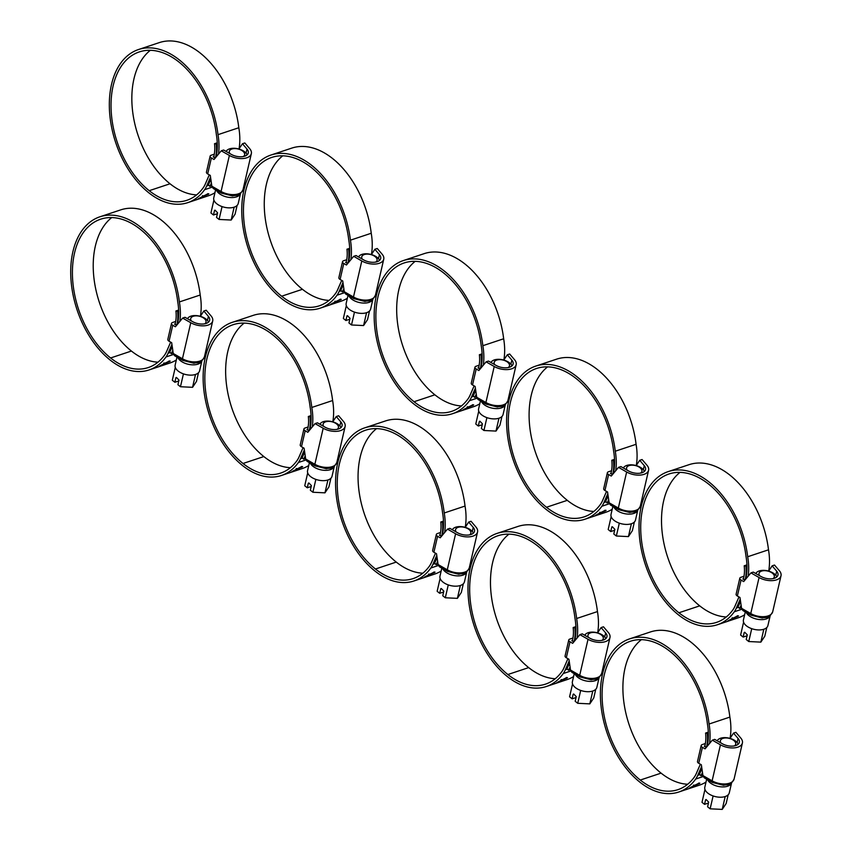 <?xml version="1.0" encoding="UTF-8"?>
<svg xmlns="http://www.w3.org/2000/svg" width="852" height="852" viewBox="0 0 852 852"><rect width="100%" height="100%" fill="white"/><g stroke="black" fill="none" stroke-linecap="round" stroke-linejoin="round"><path stroke-width="1.28" d="M207.76 194.448L203.021 196.258L207.632 193.958M202.382 196.237L208.399 194.235L201.956 196.663M208.815 193.787L208.197 193.809M200.284 198.25L200.987 198.026A77.053 48.553 71.6 0 1 199.261 198.772L198.559 198.995A77.053 48.553 -108.4 0 0 200.284 198.25M138.525 49.523L159.335 42.6A80.972 51.024 71.6 0 1 238.816 127.736L218.005 134.659A80.972 51.024 -108.4 0 0 138.525 49.523A80.972 51.024 -108.4 0 0 109.599 112.453A80.972 51.024 -108.4 0 0 148.749 192.754A77.053 48.553 -108.4 0 0 187.653 202.68L199.123 198.867A77.053 48.553 -108.4 0 0 200.209 198.484L200.88 198.26A77.053 48.553 71.6 0 1 199.794 198.644A77.053 48.553 71.6 0 1 199.464 198.75M194.831 200.295L195.779 199.975M202.733 196.876L205.577 195.917L202.776 197.323A77.053 48.553 -108.4 0 0 202.819 197.302L198.207 198.814A77.053 48.553 -108.4 0 0 200.603 197.472L201.274 197.249A77.053 48.553 71.6 0 1 199.453 198.292L202.733 196.876M205.577 195.917L204.949 196.024M187.653 202.68A77.053 48.553 -108.4 0 0 204.608 189.687L212.137 187.184M214.938 192.733A77.053 48.553 71.6 0 1 208.463 195.758L199.794 198.644M215.428 157.801L215.662 156.8A31.151 19.628 -108.4 0 0 216.195 143.967L214.523 143.7A28.638 18.052 -108.4 0 1 214.033 155.501L213.65 157.141L213.181 156.864L215.226 158.035M238.816 127.736A48.788 30.747 71.6 0 1 239.029 148.876L238.986 149.036M196.61 194.884A74.539 46.977 71.6 0 1 170.027 183.776A78.459 49.448 71.6 0 1 133.029 114.392A78.459 49.448 71.6 0 1 150.335 50.3M216.099 156.992A46.274 29.16 -108.4 0 0 216.344 134.488A78.459 49.448 -108.4 0 0 139.313 51.908A78.459 49.448 -108.4 0 0 111.292 112.879A78.459 49.448 -108.4 0 0 149.217 190.688A74.539 46.977 -108.4 0 0 186.854 200.305A74.539 46.977 -108.4 0 0 203.106 187.951A31.386 19.777 -108.4 0 0 205.257 184.138L209.294 174.841M208.9 185.235L206.695 185.97A31.386 19.777 71.6 0 1 204.608 189.687M217.26 142.795L214.523 143.7M211.413 183.105A49.586 31.247 -108.4 0 1 209.837 186.407L208.399 184.596A47.073 29.671 -108.4 0 0 210.817 179.005M217.292 143.605L216.195 143.967M206.695 185.97L210.54 177.109M218.485 154.127A48.788 30.747 -108.4 0 0 218.005 134.659M209.837 186.407L211.807 185.747M251.34 153.669L243.012 189.698C238.539 197.653 236.941 194.544 232.553 195.949L221.328 193.095A3.142 1.289 -60.3 0 1 221.062 191.476L229.38 155.447A14.122 7.625 -167 0 0 251.34 153.669A14.122 7.625 -167 0 0 249.711 148.685L244.822 142.966L242.458 143.743L247.005 149.089A10.98 5.932 -167 0 1 248.273 152.966A10.98 5.932 -167 0 1 231.201 154.34L223.618 150.016L221.254 150.804L214.022 159.484L211.36 157.971A3.142 1.693 -167 0 1 210.125 156.161A3.142 1.693 -167 0 1 211.147 155.245L214.299 154.191M215.141 157.993L213.756 156.672M210.125 156.161L206.44 172.115A3.142 1.693 13 0 0 207.675 173.925L210.295 175.416L211.871 186.226L213.213 188.462L221.328 193.095M242.458 143.743L239.018 148.898M229.38 155.447L221.254 150.804M215.077 210.167L217.601 212.798L216.536 217.43L219.081 219.454L231.169 220.04L234.14 207.174A12.556 6.784 13 0 0 238.219 203.5L240.52 193.532M217.398 213.692L213.479 214.992L214.544 210.359M237.101 205.449L235.099 214.129L231.169 220.04M215.609 189.836L213.756 197.856A12.556 6.784 13 0 0 213.905 200.092L210.934 212.968L213.479 214.992M213.905 200.092A12.556 6.784 13 0 0 222.052 206.589L219.081 219.454M222.052 206.589A12.556 6.784 13 0 0 234.14 207.174M240.498 193.542A12.556 6.784 -167 0 1 228.964 197.376A12.556 6.784 -167 0 1 216.493 190.337M226.153 151.454A10.98 5.932 -167 0 1 229.507 148.876A10.98 5.932 -167 0 1 247.123 154.84M229.87 153.584A7.849 4.239 -167 0 1 231.882 149.015A7.849 4.239 -167 0 1 242.085 150.655A7.849 4.239 -167 0 1 243.331 156.534M169.143 361.727L164.393 363.538L169.015 361.227M163.765 363.516L169.782 361.514L163.339 363.942M170.187 361.067L169.58 361.088M161.667 365.529L162.37 365.295A77.053 48.553 71.6 0 1 160.645 366.04L159.942 366.275A77.053 48.553 -108.4 0 0 161.667 365.529M99.897 216.802L120.707 209.88A80.972 51.024 71.6 0 1 200.199 295.016L179.389 301.938A80.972 51.024 -108.4 0 0 99.897 216.802A80.972 51.024 -108.4 0 0 70.982 279.733A80.972 51.024 -108.4 0 0 110.132 360.034A77.053 48.553 -108.4 0 0 149.025 369.96L160.506 366.147A77.053 48.553 -108.4 0 0 161.592 365.764L162.263 365.54A77.053 48.553 71.6 0 1 161.177 365.923A77.053 48.553 71.6 0 1 160.847 366.03M156.204 367.574L157.162 367.255M164.116 364.155L166.96 363.197L164.159 364.603A77.053 48.553 -108.4 0 0 164.202 364.581L159.59 366.094A77.053 48.553 -108.4 0 0 161.976 364.752L162.657 364.528A77.053 48.553 71.6 0 1 160.836 365.572L164.116 364.155M166.96 363.197L166.332 363.303M149.025 369.96A77.053 48.553 -108.4 0 0 165.991 356.967L173.52 354.453M176.321 360.013A77.053 48.553 71.6 0 1 169.836 363.037L161.177 365.923M176.811 325.081L177.035 324.079A31.151 19.628 -108.4 0 0 177.578 311.246L175.906 310.98A28.638 18.052 -108.4 0 1 175.405 322.78L175.033 324.42L174.564 324.143L176.609 325.315M200.199 295.016A48.788 30.747 71.6 0 1 200.412 316.156M157.993 362.164A74.539 46.977 71.6 0 1 131.41 351.045A78.459 49.448 71.6 0 1 94.412 281.671A78.459 49.448 71.6 0 1 111.719 217.579M177.472 324.271A46.274 29.16 -108.4 0 0 177.727 301.768A78.459 49.448 -108.4 0 0 100.696 219.177A78.459 49.448 -108.4 0 0 72.676 280.159A78.459 49.448 -108.4 0 0 110.6 357.968A74.539 46.977 -108.4 0 0 148.237 367.574A74.539 46.977 -108.4 0 0 164.479 355.231A31.386 19.777 -108.4 0 0 166.63 351.418L170.666 342.121M170.283 352.515L168.078 353.25A31.386 19.777 71.6 0 1 165.991 356.967M178.632 310.075L175.906 310.98M172.796 350.385A49.586 31.247 -108.4 0 1 171.22 353.687L169.772 351.876A47.073 29.671 -108.4 0 0 172.2 346.285M178.664 310.884L177.578 311.246M168.078 353.25L171.923 344.389M179.868 321.406A48.788 30.747 -108.4 0 0 179.389 301.938M171.22 353.687L173.19 353.026M212.712 320.948L204.395 356.977C199.922 364.933 198.314 361.823 193.936 363.229L182.711 360.375A3.142 1.289 -60.3 0 1 182.445 358.756L190.763 322.727A14.122 7.625 -167 0 0 212.712 320.948A14.122 7.625 -167 0 0 211.083 315.964L206.205 310.234L203.841 311.023L200.369 316.316M203.841 311.023L208.389 316.369A10.98 5.932 -167 0 1 209.656 320.245A10.98 5.932 -167 0 1 192.584 321.619L185.001 317.295L182.637 318.084L175.405 326.763L172.743 325.251A3.142 1.693 -167 0 1 171.497 323.44A3.142 1.693 -167 0 1 172.519 322.525L175.682 321.47M176.524 325.272L175.139 323.952M171.497 323.44L167.823 339.394A3.142 1.693 13 0 0 169.058 341.205L171.678 342.696L173.254 353.505L174.596 355.742L182.711 360.375M190.763 322.727L182.637 318.084M176.46 377.447L178.984 380.077L177.919 384.71L180.464 386.733L192.552 387.319L195.513 374.454A12.556 6.784 13 0 0 199.602 370.78L201.903 360.811M178.782 380.972L174.862 382.271L175.927 377.638M198.484 372.729L196.482 381.408L192.552 387.319M176.992 357.116L175.139 365.135A12.556 6.784 13 0 0 175.288 367.372L172.317 380.237L174.862 382.271M175.288 367.372A12.556 6.784 13 0 0 183.436 373.868L180.464 386.733M183.436 373.868A12.556 6.784 13 0 0 195.513 374.454M201.881 360.822A12.556 6.784 -167 0 1 190.347 364.656A12.556 6.784 -167 0 1 177.876 357.616M187.525 318.733A10.98 5.932 -167 0 1 190.891 316.156A10.98 5.932 -167 0 1 208.506 322.12M191.253 320.863A7.849 4.239 -167 0 1 193.266 316.284A7.849 4.239 -167 0 1 203.468 317.934A7.849 4.239 -167 0 1 204.714 323.813M340.182 299.968L335.432 301.778L340.055 299.478M334.804 301.757L340.821 299.755L334.378 302.183M341.237 299.308L340.619 299.329M332.706 303.77L333.409 303.546A77.053 48.553 71.6 0 1 331.684 304.292L330.981 304.515A77.053 48.553 -108.4 0 0 332.706 303.77M270.936 155.043L291.746 148.12A80.972 51.024 71.6 0 1 371.238 233.256L350.428 240.179A80.972 51.024 -108.4 0 0 270.936 155.043A80.972 51.024 -108.4 0 0 242.021 217.974A80.972 51.024 -108.4 0 0 281.171 298.275A77.053 48.553 -108.4 0 0 320.064 308.2L331.545 304.388A77.053 48.553 -108.4 0 0 332.631 304.004L333.302 303.781A77.053 48.553 71.6 0 1 332.216 304.164A77.053 48.553 71.6 0 1 331.886 304.27M327.243 305.815L328.201 305.495M335.155 302.396L337.999 301.438L335.198 302.843A77.053 48.553 -108.4 0 0 335.241 302.822L330.629 304.334A77.053 48.553 -108.4 0 0 333.015 302.993L333.696 302.769A77.053 48.553 71.6 0 1 331.875 303.813L335.155 302.396M337.999 301.438L337.371 301.544M320.064 308.2A77.053 48.553 -108.4 0 0 337.03 295.207L344.559 292.705M347.36 298.253A77.053 48.553 71.6 0 1 340.875 301.278L332.216 304.164M347.85 263.321L348.085 262.32A31.151 19.628 -108.4 0 0 348.617 249.487L346.945 249.221A28.638 18.052 -108.4 0 1 346.445 261.021L346.072 262.661L345.603 262.384L347.648 263.556M371.238 233.256A48.788 30.747 71.6 0 1 371.451 254.397M329.032 300.405A74.539 46.977 71.6 0 1 302.449 289.297A78.459 49.448 71.6 0 1 265.451 219.912A78.459 49.448 71.6 0 1 282.757 155.82M348.511 262.512A46.274 29.16 -108.4 0 0 348.766 240.008A78.459 49.448 -108.4 0 0 271.735 157.428A78.459 49.448 -108.4 0 0 243.715 218.4A78.459 49.448 -108.4 0 0 281.639 296.208A74.539 46.977 -108.4 0 0 319.276 305.825A74.539 46.977 -108.4 0 0 335.518 293.471A31.386 19.777 -108.4 0 0 337.669 289.659L341.716 280.361M341.322 290.756L339.117 291.49A31.386 19.777 71.6 0 1 337.03 295.207M349.671 248.315L346.945 249.221M343.835 288.626A49.586 31.247 -108.4 0 1 342.259 291.927L340.821 290.117A47.073 29.671 -108.4 0 0 343.239 284.525M349.703 249.125L348.617 249.487M339.117 291.49L342.962 282.63M350.907 259.647A48.788 30.747 -108.4 0 0 350.428 240.179M342.259 291.927L344.229 291.267M383.751 259.189L375.434 295.218C370.961 303.174 369.353 300.064 364.975 301.47L353.75 298.615A3.142 1.289 -60.3 0 1 353.484 296.997L361.802 260.968A14.122 7.625 -167 0 0 383.751 259.189A14.122 7.625 -167 0 0 382.122 254.205L377.244 248.486L374.88 249.263L371.408 254.556M374.88 249.263L379.428 254.61A10.98 5.932 -167 0 1 380.695 258.486A10.98 5.932 -167 0 1 363.623 259.871L356.04 255.536L353.676 256.324L346.445 265.004L343.782 263.492A3.142 1.693 -167 0 1 342.547 261.681A3.142 1.693 -167 0 1 343.558 260.765L346.721 259.711M347.563 263.513L346.178 262.192M342.547 261.681L338.862 277.635A3.142 1.693 13 0 0 340.097 279.445L342.717 280.936L344.293 291.746L345.635 293.983L353.75 298.615M361.802 260.968L353.676 256.324M369.523 310.969L367.521 319.649L363.591 325.56L351.503 324.974L348.958 322.951L350.023 318.318L347.51 315.698M349.821 319.212L345.901 320.512L346.966 315.879M348.031 295.356L346.178 303.376A12.556 6.784 13 0 0 346.327 305.612L343.356 318.488L345.901 320.512M346.327 305.612A12.556 6.784 13 0 0 354.475 312.109L351.503 324.974M354.475 312.109A12.556 6.784 13 0 0 366.562 312.695A12.556 6.784 13 0 0 370.641 309.02L372.942 299.052M372.92 299.063A12.556 6.784 -167 0 1 361.386 302.897A12.556 6.784 -167 0 1 348.915 295.857M358.564 256.974A10.98 5.932 -167 0 1 361.93 254.397A10.98 5.932 -167 0 1 379.545 260.361M362.292 259.104A7.849 4.239 -167 0 1 364.305 254.535A7.849 4.239 -167 0 1 374.507 256.175A7.849 4.239 -167 0 1 375.753 262.054M363.591 325.56L366.562 312.695M301.565 467.247L296.815 469.058L301.438 466.747M296.187 469.037L302.204 467.034L295.761 469.463M302.609 466.587L302.002 466.608M294.089 471.049L294.792 470.815A77.053 48.553 71.6 0 1 293.067 471.561L292.364 471.795A77.053 48.553 -108.4 0 0 294.089 471.049M291.469 472.146L292.928 471.667A77.053 48.553 -108.4 0 0 294.015 471.284L294.685 471.06A77.053 48.553 71.6 0 1 293.599 471.444A77.053 48.553 71.6 0 1 293.258 471.55M232.319 322.322L253.129 315.4A80.972 51.024 71.6 0 1 332.621 400.536L311.811 407.458A80.972 51.024 -108.4 0 0 232.319 322.322A80.972 51.024 -108.4 0 0 203.404 385.253A80.972 51.024 -108.4 0 0 242.543 465.554A77.053 48.553 -108.4 0 0 281.448 475.48L291.703 472.04M288.626 473.094L289.584 472.775M296.528 469.676L299.382 468.717L296.581 470.123A77.053 48.553 -108.4 0 0 296.624 470.102L292.012 471.614A77.053 48.553 -108.4 0 0 294.398 470.272L295.08 470.048A77.053 48.553 71.6 0 1 293.258 471.092L296.528 469.676M299.382 468.717L298.754 468.824M281.448 475.48A77.053 48.553 -108.4 0 0 298.413 462.487L305.943 459.973M308.743 465.533A77.053 48.553 71.6 0 1 302.258 468.557L293.599 471.444M309.233 430.601L309.457 429.6A31.151 19.628 -108.4 0 0 310 416.766L308.328 416.5A28.638 18.052 -108.4 0 1 307.828 428.3L307.455 429.94L306.976 429.664L309.031 430.835M332.621 400.536A48.788 30.747 71.6 0 1 332.834 421.676L332.791 421.836M290.415 467.684A74.539 46.977 71.6 0 1 263.832 456.565A78.459 49.448 71.6 0 1 226.834 387.191A78.459 49.448 71.6 0 1 244.141 323.1M309.894 429.791A46.274 29.16 -108.4 0 0 310.149 407.288A78.459 49.448 -108.4 0 0 233.118 324.708A78.459 49.448 -108.4 0 0 205.098 385.679A78.459 49.448 -108.4 0 0 243.022 463.488A74.539 46.977 -108.4 0 0 280.659 473.094A74.539 46.977 -108.4 0 0 296.901 460.751A31.386 19.777 -108.4 0 0 299.052 456.938L303.088 447.641M302.705 458.035L300.49 458.77A31.386 19.777 71.6 0 1 298.413 462.487M311.055 415.595L308.328 416.5M305.218 455.905A49.586 31.247 -108.4 0 1 303.642 459.207L302.194 457.396A47.073 29.671 -108.4 0 0 304.622 451.805M311.087 416.404L310 416.766M300.49 458.77L304.345 449.909M312.29 426.927A48.788 30.747 -108.4 0 0 311.811 407.458M303.642 459.207L305.602 458.546M345.135 426.469L336.817 462.498C332.344 470.453 330.736 467.343 326.359 468.749L315.133 465.895A3.142 1.289 -60.3 0 1 314.867 464.276L323.185 428.247A14.122 7.625 -167 0 0 345.135 426.469A14.122 7.625 -167 0 0 343.505 421.484L338.627 415.755L336.263 416.543L340.811 421.889A10.98 5.932 -167 0 1 342.078 425.766A10.98 5.932 -167 0 1 325.006 427.14L317.423 422.816L315.048 423.604L307.817 432.283L305.165 430.771A3.142 1.693 -167 0 1 303.919 428.961A3.142 1.693 -167 0 1 304.941 428.045L308.094 426.99M308.946 430.792L307.561 429.472M303.919 428.961L300.234 444.914A3.142 1.693 13 0 0 301.48 446.725L304.1 448.216L305.676 459.026L307.018 461.262L315.133 465.895M336.263 416.543L332.823 421.697M323.185 428.247L315.048 423.604M330.906 478.249L328.904 486.929L324.963 492.839L312.886 492.254L310.341 490.23L311.406 485.597L308.893 482.977M311.204 486.492L307.284 487.791L308.349 483.159M309.414 462.636L307.561 470.655A12.556 6.784 13 0 0 307.7 472.892L304.739 485.768L307.284 487.791M307.7 472.892A12.556 6.784 13 0 0 315.858 479.388L312.886 492.254M315.858 479.388A12.556 6.784 13 0 0 327.935 479.974A12.556 6.784 13 0 0 332.024 476.3L334.325 466.332M334.303 466.342A12.556 6.784 -167 0 1 322.77 470.176A12.556 6.784 -167 0 1 310.298 463.137M319.947 424.253A10.98 5.932 -167 0 1 323.313 421.676A10.98 5.932 -167 0 1 340.928 427.64M323.664 426.383A7.849 4.239 -167 0 1 325.688 421.804A7.849 4.239 -167 0 1 335.89 423.455A7.849 4.239 -167 0 1 337.136 429.333M324.963 492.839L327.935 479.974M472.604 405.488L467.854 407.299L472.477 404.998M467.226 407.277L473.243 405.275L466.8 407.703M473.648 404.828L473.041 404.849M465.128 409.29L465.831 409.067A77.053 48.553 71.6 0 1 464.106 409.812L463.403 410.036A77.053 48.553 -108.4 0 0 465.128 409.29M462.508 410.387L463.967 409.908A77.053 48.553 -108.4 0 0 465.054 409.524L465.724 409.301A77.053 48.553 71.6 0 1 464.638 409.684A77.053 48.553 71.6 0 1 464.297 409.791M403.358 260.563L424.168 253.64A80.972 51.024 71.6 0 1 503.66 338.776L482.85 345.699A80.972 51.024 -108.4 0 0 403.358 260.563A80.972 51.024 -108.4 0 0 374.443 323.494A80.972 51.024 -108.4 0 0 413.582 403.795A77.053 48.553 -108.4 0 0 452.487 413.721L462.742 410.281M459.665 411.335L460.623 411.005M467.567 407.916L470.421 406.958L467.62 408.364A77.053 48.553 -108.4 0 0 467.663 408.342L463.051 409.855A77.053 48.553 -108.4 0 0 465.437 408.513L466.119 408.289A77.053 48.553 71.6 0 1 464.297 409.333L467.567 407.916M470.421 406.958L469.793 407.064M452.487 413.721A77.053 48.553 -108.4 0 0 469.452 400.728L476.982 398.225M479.782 403.773A77.053 48.553 71.6 0 1 473.297 406.798L464.638 409.684M480.272 368.841L480.496 367.84A31.151 19.628 -108.4 0 0 481.039 355.007L479.367 354.741A28.638 18.052 -108.4 0 1 478.867 366.541L478.494 368.181L478.025 367.904L480.07 369.076M503.66 338.776A48.788 30.747 71.6 0 1 503.873 359.917L503.83 360.077M461.454 405.925A74.539 46.977 71.6 0 1 434.871 394.817A78.459 49.448 71.6 0 1 397.873 325.432A78.459 49.448 71.6 0 1 415.18 261.34M480.933 368.032A46.274 29.16 -108.4 0 0 481.188 345.529A78.459 49.448 -108.4 0 0 404.157 262.948A78.459 49.448 -108.4 0 0 376.137 323.92A78.459 49.448 -108.4 0 0 414.061 401.729A74.539 46.977 -108.4 0 0 451.698 411.346A74.539 46.977 -108.4 0 0 467.94 398.992A31.386 19.777 -108.4 0 0 470.091 395.179L474.127 385.892M473.744 396.276L471.529 397.011A31.386 19.777 71.6 0 1 469.452 400.728M482.094 353.836L479.367 354.741M476.257 394.146A49.586 31.247 -108.4 0 1 474.681 397.447L473.233 395.637A47.073 29.671 -108.4 0 0 475.661 390.046M482.125 354.645L481.039 355.007M471.529 397.011L475.384 388.15M483.329 365.167A48.788 30.747 -108.4 0 0 482.85 345.699M474.681 397.447L476.641 396.787M516.174 364.709L507.856 400.738C503.383 408.694 501.775 405.584 497.398 406.99L486.172 404.136A3.142 1.289 -60.3 0 1 485.906 402.517L494.224 366.488A14.122 7.625 -167 0 0 516.174 364.709A14.122 7.625 -167 0 0 514.544 359.725L509.666 354.006L507.302 354.783L511.85 360.13A10.98 5.932 -167 0 1 513.117 364.006A10.98 5.932 -167 0 1 496.045 365.391L488.462 361.056L486.087 361.844L478.867 370.524L476.204 369.012A3.142 1.693 -167 0 1 474.958 367.201A3.142 1.693 -167 0 1 475.98 366.285L479.133 365.231M479.985 369.033L478.6 367.713M474.958 367.201L471.273 383.155A3.142 1.693 13 0 0 472.519 384.966L475.139 386.457L476.715 397.266L478.057 399.503L486.172 404.136M507.302 354.783L503.862 359.938M494.224 366.488L486.087 361.844M479.921 421.207L482.445 423.838L481.38 428.471L483.925 430.494L496.002 431.08L498.974 418.215A12.556 6.784 13 0 0 503.063 414.541L505.364 404.572A12.556 6.784 -167 0 1 493.809 408.417A12.556 6.784 -167 0 1 481.337 401.377M482.243 424.733L478.323 426.032L479.388 421.399M501.945 416.49L499.943 425.169L496.002 431.08M480.453 400.877L478.6 408.896A12.556 6.784 13 0 0 478.749 411.133L475.778 424.008L478.323 426.032M478.749 411.133A12.556 6.784 13 0 0 486.897 417.629L483.925 430.494M486.897 417.629A12.556 6.784 13 0 0 498.974 418.215M490.986 362.494A10.98 5.932 -167 0 1 494.352 359.917A10.98 5.932 -167 0 1 511.967 365.881M494.703 364.624A7.849 4.239 -167 0 1 496.727 360.055A7.849 4.239 -167 0 1 506.929 361.695A7.849 4.239 -167 0 1 508.175 367.574M433.987 572.768L429.238 574.578L433.86 572.267M428.609 574.557L434.627 572.555L428.183 574.983M435.031 572.107L434.424 572.129M426.501 576.57L427.203 576.335A77.053 48.553 71.6 0 1 425.489 577.081L424.786 577.315A77.053 48.553 -108.4 0 0 426.501 576.57M364.741 427.842L385.551 420.92A80.972 51.024 71.6 0 1 465.043 506.056L444.233 512.979A80.972 51.024 -108.4 0 0 364.741 427.842A80.972 51.024 -108.4 0 0 335.826 490.773A80.972 51.024 -108.4 0 0 374.965 571.074A77.053 48.553 -108.4 0 0 413.87 581L425.35 577.187A77.053 48.553 -108.4 0 0 426.437 576.804L427.108 576.58A77.053 48.553 71.6 0 1 426.021 576.964A77.053 48.553 71.6 0 1 425.68 577.07M421.048 578.614L422.006 578.295M428.95 575.196L431.804 574.237L429.003 575.643A77.053 48.553 -108.4 0 0 429.046 575.622L424.434 577.134A77.053 48.553 -108.4 0 0 426.82 575.792L427.502 575.569A77.053 48.553 71.6 0 1 425.68 576.612L428.95 575.196M431.804 574.237L431.176 574.344M413.87 581A77.053 48.553 -108.4 0 0 430.835 568.007L438.365 565.494M441.155 571.053A77.053 48.553 71.6 0 1 434.68 574.078L426.021 576.964M441.645 536.121L441.879 535.12A31.151 19.628 -108.4 0 0 442.422 522.287L440.75 522.02A28.638 18.052 -108.4 0 1 440.25 533.821L439.877 535.461L439.398 535.184L441.453 536.355M465.043 506.056A48.788 30.747 71.6 0 1 465.256 527.196M422.837 573.204A74.539 46.977 71.6 0 1 396.255 562.086A78.459 49.448 71.6 0 1 359.246 492.712A78.459 49.448 71.6 0 1 376.552 428.62M442.316 535.312A46.274 29.16 -108.4 0 0 442.571 512.808A78.459 49.448 -108.4 0 0 365.529 430.228A78.459 49.448 -108.4 0 0 337.509 491.199A78.459 49.448 -108.4 0 0 375.444 569.008A74.539 46.977 -108.4 0 0 413.082 578.614A74.539 46.977 -108.4 0 0 429.323 566.271A31.386 19.777 -108.4 0 0 431.474 562.458L435.51 553.161M435.127 563.555L432.912 564.29A31.386 19.777 71.6 0 1 430.835 568.007M443.477 521.115L440.75 522.02M437.64 561.425A49.586 31.247 -108.4 0 1 436.064 564.727L434.616 562.916A47.073 29.671 -108.4 0 0 437.044 557.325M443.509 521.925L442.422 522.287M432.912 564.29L436.767 555.429M444.701 532.447A48.788 30.747 -108.4 0 0 444.233 512.979M436.064 564.727L438.024 564.067M477.557 531.989L469.239 568.018C464.766 575.973 463.158 572.863 458.77 574.269L447.545 571.415A3.142 1.289 -60.3 0 1 447.289 569.796L455.607 533.767A14.122 7.625 -167 0 0 477.557 531.989A14.122 7.625 -167 0 0 475.927 527.005L471.049 521.275L468.675 522.063L465.213 527.356M468.675 522.063L473.233 527.409A10.98 5.932 -167 0 1 474.5 531.286A10.98 5.932 -167 0 1 457.428 532.66L449.835 528.336L447.47 529.124L440.239 537.804L437.577 536.291A3.142 1.693 -167 0 1 436.341 534.481A3.142 1.693 -167 0 1 437.364 533.565L440.516 532.511M441.368 536.313L439.983 534.992M436.341 534.481L432.656 550.435A3.142 1.693 13 0 0 433.892 552.245L436.512 553.736L438.098 564.546L439.44 566.782L447.545 571.415M455.607 533.767L447.47 529.124M463.328 583.769L461.326 592.449L457.386 598.36L445.308 597.774L442.752 595.75L443.828 591.118L441.315 588.498M443.615 592.012L439.696 593.312L440.772 588.679M441.826 568.156L439.973 576.176A12.556 6.784 13 0 0 440.122 578.412L437.151 591.288L439.696 593.312M440.122 578.412A12.556 6.784 13 0 0 448.269 584.909L445.308 597.774M448.269 584.909A12.556 6.784 13 0 0 460.357 585.494A12.556 6.784 13 0 0 464.447 581.82L466.747 571.852A12.556 6.784 -167 0 1 455.192 575.696A12.556 6.784 -167 0 1 442.72 568.657M452.369 529.774A10.98 5.932 -167 0 1 455.724 527.196A10.98 5.932 -167 0 1 473.35 533.16M456.086 531.904A7.849 4.239 -167 0 1 458.11 527.335A7.849 4.239 -167 0 1 468.312 528.975A7.849 4.239 -167 0 1 469.558 534.854M457.386 598.36L460.357 585.494M605.026 511.008L600.277 512.819L604.899 510.518M599.648 512.798L605.666 510.795L599.222 513.223M606.07 510.348L605.463 510.369M597.54 514.821L598.242 514.587A77.053 48.553 71.6 0 1 596.528 515.332L595.825 515.567A77.053 48.553 -108.4 0 0 597.54 514.821M594.93 515.907L596.389 515.428A77.053 48.553 -108.4 0 0 597.476 515.045L598.147 514.821A77.053 48.553 71.6 0 1 597.06 515.204A77.053 48.553 71.6 0 1 596.719 515.311M535.78 366.083L556.59 359.161A80.972 51.024 71.6 0 1 636.082 444.297L615.272 451.219A80.972 51.024 -108.4 0 0 535.78 366.083A80.972 51.024 -108.4 0 0 506.865 429.014A80.972 51.024 -108.4 0 0 546.004 509.315A77.053 48.553 -108.4 0 0 584.909 519.241L595.165 515.801M592.087 516.855L593.045 516.536M599.989 513.437L602.843 512.478L600.042 513.884A77.053 48.553 -108.4 0 0 600.085 513.862L595.473 515.375A77.053 48.553 -108.4 0 0 597.859 514.033L598.541 513.809A77.053 48.553 71.6 0 1 596.719 514.853L599.989 513.437M602.843 512.478L602.215 512.584M584.909 519.241A77.053 48.553 -108.4 0 0 601.874 506.248L609.404 503.745M612.205 509.294A77.053 48.553 71.6 0 1 605.719 512.318L597.06 515.204M612.684 474.362L612.918 473.361A31.151 19.628 -108.4 0 0 613.461 460.527L611.789 460.261A28.638 18.052 -108.4 0 1 611.289 472.061L610.916 473.701L610.437 473.424L612.492 474.596M636.082 444.297A48.788 30.747 71.6 0 1 636.295 465.437L636.252 465.597M593.876 511.445A74.539 46.977 71.6 0 1 567.294 500.337A78.459 49.448 71.6 0 1 530.285 430.963A78.459 49.448 71.6 0 1 547.591 366.861M613.355 473.552A46.274 29.16 -108.4 0 0 613.61 451.049A78.459 49.448 -108.4 0 0 536.579 368.469A78.459 49.448 -108.4 0 0 508.548 429.44A78.459 49.448 -108.4 0 0 546.483 507.249A74.539 46.977 -108.4 0 0 584.121 516.866A74.539 46.977 -108.4 0 0 600.362 504.512A31.386 19.777 -108.4 0 0 602.513 500.699L606.549 491.412M606.166 501.796L603.951 502.531A31.386 19.777 71.6 0 1 601.874 506.248M614.516 459.356L611.789 460.261M608.679 499.666A49.586 31.247 -108.4 0 1 607.103 502.968L605.655 501.157A47.073 29.671 -108.4 0 0 608.083 495.566M614.548 460.165L613.461 460.527M603.951 502.531L607.806 493.67M615.751 470.687A48.788 30.747 -108.4 0 0 615.272 451.219M607.103 502.968L609.063 502.307M648.596 470.229L640.278 506.258C635.805 514.214 634.197 511.104 629.82 512.51L618.584 509.656A3.142 1.289 -60.3 0 1 618.328 508.037L626.646 472.008A14.122 7.625 -167 0 0 648.596 470.229A14.122 7.625 -167 0 0 646.966 465.245L642.088 459.526L639.714 460.304L644.272 465.65A10.98 5.932 -167 0 1 645.539 469.527A10.98 5.932 -167 0 1 628.467 470.911L620.884 466.577L618.509 467.365L611.278 476.044L608.616 474.532A3.142 1.693 -167 0 1 607.38 472.722A3.142 1.693 -167 0 1 608.403 471.806L611.555 470.751M612.407 474.553L611.022 473.233M607.38 472.722L603.695 488.675A3.142 1.693 13 0 0 604.941 490.486L607.551 491.977L609.137 502.786L610.479 505.023L618.584 509.656M639.714 460.304L636.284 465.458M626.646 472.008L618.509 467.365M634.367 522.01L632.365 530.689L628.425 536.6L616.347 536.014L613.791 533.991L614.867 529.358L612.354 526.738M614.665 530.253L610.746 531.552L611.811 526.919M612.865 506.397L611.022 514.416A12.556 6.784 13 0 0 611.161 516.653L608.19 529.529L610.746 531.552M611.161 516.653A12.556 6.784 13 0 0 619.319 523.149L616.347 536.014M619.319 523.149A12.556 6.784 13 0 0 631.396 523.735A12.556 6.784 13 0 0 635.486 520.061L637.786 510.092A12.556 6.784 -167 0 1 626.231 513.937A12.556 6.784 -167 0 1 613.759 506.897M623.408 468.014A10.98 5.932 -167 0 1 626.763 465.437A10.98 5.932 -167 0 1 644.389 471.401M627.125 470.144A7.849 4.239 -167 0 1 629.149 465.575A7.849 4.239 -167 0 1 639.351 467.215A7.849 4.239 -167 0 1 640.597 473.094M628.425 536.6L631.396 523.735M566.399 678.288L561.66 680.098L566.271 677.798M561.021 680.077L567.049 678.075L560.605 680.503M567.453 677.628L566.836 677.649M558.923 682.09L559.626 681.856A77.053 48.553 71.6 0 1 557.911 682.601L557.208 682.835A77.053 48.553 -108.4 0 0 558.923 682.09M497.163 533.363L517.973 526.44A80.972 51.024 71.6 0 1 597.454 611.576L576.644 618.499A80.972 51.024 -108.4 0 0 497.163 533.363A80.972 51.024 -108.4 0 0 468.249 596.293A80.972 51.024 -108.4 0 0 507.387 676.594A77.053 48.553 -108.4 0 0 546.292 686.52L557.772 682.708A77.053 48.553 -108.4 0 0 558.859 682.324L559.519 682.101A77.053 48.553 71.6 0 1 558.443 682.484A77.053 48.553 71.6 0 1 558.103 682.59M553.47 684.135L554.418 683.805M561.372 680.716L564.226 679.758L561.425 681.163A77.053 48.553 -108.4 0 0 561.468 681.142L556.846 682.654A77.053 48.553 -108.4 0 0 559.242 681.312L559.924 681.089A77.053 48.553 71.6 0 1 558.103 682.132L561.372 680.716M564.226 679.758L563.598 679.864M546.292 686.52A77.053 48.553 -108.4 0 0 563.257 673.527L570.776 671.014M573.577 676.573A77.053 48.553 71.6 0 1 567.102 679.598L558.443 682.484M574.067 641.641L574.301 640.64A31.151 19.628 -108.4 0 0 574.844 627.807L573.162 627.541A28.638 18.052 -108.4 0 1 572.672 639.341L572.288 640.981L571.82 640.704L573.865 641.875M597.454 611.576A48.788 30.747 71.6 0 1 597.678 632.716L597.635 632.876M555.248 678.724A74.539 46.977 71.6 0 1 528.677 667.606A78.459 49.448 71.6 0 1 491.668 598.232A78.459 49.448 71.6 0 1 508.974 534.14M574.738 640.832A46.274 29.16 -108.4 0 0 574.983 618.328A78.459 49.448 -108.4 0 0 497.951 535.748A78.459 49.448 -108.4 0 0 469.931 596.719A78.459 49.448 -108.4 0 0 507.867 674.528A74.539 46.977 -108.4 0 0 545.493 684.145A74.539 46.977 -108.4 0 0 561.745 671.791A31.386 19.777 -108.4 0 0 563.896 667.979L567.933 658.681M567.549 669.076L565.334 669.81A31.386 19.777 71.6 0 1 563.257 673.527M575.899 626.635L573.162 627.541M570.063 666.946A49.586 31.247 -108.4 0 1 568.476 670.247L567.038 668.437A47.073 29.671 -108.4 0 0 569.456 662.845M575.931 627.445L574.844 627.807M565.334 669.81L569.179 660.95M577.123 637.967A48.788 30.747 -108.4 0 0 576.644 618.499M568.476 670.247L570.446 669.587M609.979 637.509L601.661 673.538C597.188 681.493 595.58 678.384 591.192 679.789L579.967 676.935A3.142 1.289 -60.3 0 1 579.701 675.317L588.029 639.288A14.122 7.625 -167 0 0 609.979 637.509A14.122 7.625 -167 0 0 608.349 632.525L603.472 626.795L601.097 627.583L605.655 632.929A10.98 5.932 -167 0 1 606.922 636.806A10.98 5.932 -167 0 1 589.84 638.18L582.257 633.856L579.892 634.644L572.661 643.324L569.999 641.812A3.142 1.693 -167 0 1 568.763 640.001A3.142 1.693 -167 0 1 569.786 639.085L572.938 638.031M573.779 641.833L572.395 640.512M568.763 640.001L565.078 655.955A3.142 1.693 13 0 0 566.314 657.765L568.934 659.256L570.52 670.066L571.852 672.303L579.967 676.935M601.097 627.583L597.667 632.738M588.029 639.288L579.892 634.644M573.716 694.007L576.25 696.638L575.175 701.271L577.72 703.294L589.808 703.88L592.779 691.015A12.556 6.784 13 0 0 596.858 687.34L599.169 677.372A12.556 6.784 -167 0 1 587.614 681.217A12.556 6.784 -167 0 1 575.143 674.177M576.037 697.532L572.118 698.832L573.194 694.199M595.75 689.289L593.748 697.969L589.808 703.88M574.248 673.676L572.395 681.696A12.556 6.784 13 0 0 572.544 683.932L569.573 696.808L572.118 698.832M572.544 683.932A12.556 6.784 13 0 0 580.691 690.429L577.72 703.294M580.691 690.429A12.556 6.784 13 0 0 592.779 691.015M584.792 635.294A10.98 5.932 -167 0 1 588.146 632.716A10.98 5.932 -167 0 1 605.772 638.681M588.508 637.424A7.849 4.239 -167 0 1 590.532 632.855A7.849 4.239 -167 0 1 600.724 634.495A7.849 4.239 -167 0 1 601.981 640.374M737.438 616.528L732.699 618.339L737.31 616.039M732.06 618.318L738.088 616.316L731.644 618.744M738.492 615.868L737.885 615.889M729.962 620.341L730.665 620.107A77.053 48.553 71.6 0 1 728.95 620.852L728.247 621.087A77.053 48.553 -108.4 0 0 729.962 620.341M668.202 471.603L689.012 464.681A80.972 51.024 71.6 0 1 768.504 549.817L747.694 556.739A80.972 51.024 -108.4 0 0 668.202 471.603A80.972 51.024 -108.4 0 0 639.288 534.534A80.972 51.024 -108.4 0 0 678.426 614.835A77.053 48.553 -108.4 0 0 717.331 624.761L728.811 620.948A77.053 48.553 -108.4 0 0 729.898 620.565L730.569 620.341A77.053 48.553 71.6 0 1 729.482 620.725A77.053 48.553 71.6 0 1 729.142 620.831M724.509 622.375L725.467 622.056M732.411 618.957L735.265 617.998L732.464 619.404A77.053 48.553 -108.4 0 0 732.507 619.383L727.896 620.895A77.053 48.553 -108.4 0 0 730.281 619.553L730.963 619.329A77.053 48.553 71.6 0 1 729.142 620.373L732.411 618.957M735.265 617.998L734.637 618.105M717.331 624.761A77.053 48.553 -108.4 0 0 734.296 611.768L741.815 609.265M744.616 614.814A77.053 48.553 71.6 0 1 738.141 617.838L729.482 620.725M745.106 579.882L745.34 578.881A31.151 19.628 -108.4 0 0 745.883 566.048L744.201 565.781A28.638 18.052 -108.4 0 1 743.711 577.581L743.327 579.222L742.859 578.945L744.914 580.116M768.504 549.817A48.788 30.747 71.6 0 1 768.717 570.957M726.287 616.965A74.539 46.977 71.6 0 1 699.716 605.857A78.459 49.448 71.6 0 1 662.707 536.483A78.459 49.448 71.6 0 1 680.013 472.381M745.777 579.072A46.274 29.16 -108.4 0 0 746.032 556.569A78.459 49.448 -108.4 0 0 668.99 473.989A78.459 49.448 -108.4 0 0 640.97 534.96A78.459 49.448 -108.4 0 0 678.906 612.769A74.539 46.977 -108.4 0 0 716.532 622.386A74.539 46.977 -108.4 0 0 732.784 610.032A31.386 19.777 -108.4 0 0 734.935 606.219L738.972 596.933M738.588 607.316L736.373 608.051A31.386 19.777 71.6 0 1 734.296 611.768M746.938 564.876L744.201 565.781M741.102 605.186A49.586 31.247 -108.4 0 1 739.515 608.488L738.077 606.677A47.073 29.671 -108.4 0 0 740.505 601.086M746.97 565.685L745.883 566.048M736.373 608.051L740.218 599.19M748.162 576.208A48.788 30.747 -108.4 0 0 747.694 556.739M739.515 608.488L741.485 607.827M781.018 575.75L772.7 611.779C768.227 619.734 766.619 616.624 762.231 618.03L751.006 615.176A3.142 1.289 -60.3 0 1 750.75 613.557L759.068 577.528A14.122 7.625 -167 0 0 781.018 575.75A14.122 7.625 -167 0 0 779.388 570.765L774.511 565.046L772.136 565.834L768.674 571.117M772.136 565.834L776.694 571.17A10.98 5.932 -167 0 1 777.961 575.047A10.98 5.932 -167 0 1 760.879 576.431L753.296 572.097L750.932 572.885L743.7 581.565L741.038 580.052A3.142 1.693 -167 0 1 739.802 578.242A3.142 1.693 -167 0 1 740.825 577.326L743.977 576.271M744.829 580.074L743.434 578.753M739.802 578.242L736.117 594.195A3.142 1.693 13 0 0 737.353 596.006L739.973 597.497L741.559 608.307L742.891 610.543L751.006 615.176M759.068 577.528L750.932 572.885M744.754 632.248L747.289 634.878L746.214 639.511L748.759 641.535L760.847 642.12L763.818 629.255A12.556 6.784 13 0 0 767.897 625.581L770.208 615.613A12.556 6.784 -167 0 1 758.653 619.457A12.556 6.784 -167 0 1 746.182 612.418M747.076 635.773L743.157 637.072L744.233 632.44M766.789 627.53L764.787 636.21L760.847 642.12M745.287 611.917L743.434 619.937A12.556 6.784 13 0 0 743.583 622.173L740.612 635.049L743.157 637.072M743.583 622.173A12.556 6.784 13 0 0 751.73 628.669L748.759 641.535M751.73 628.669A12.556 6.784 13 0 0 763.818 629.255M755.831 573.534A10.98 5.932 -167 0 1 759.185 570.957A10.98 5.932 -167 0 1 776.811 576.921M759.547 575.664A7.849 4.239 -167 0 1 761.571 571.096A7.849 4.239 -167 0 1 771.763 572.736A7.849 4.239 -167 0 1 773.02 578.614M698.821 783.808L694.082 785.619L698.693 783.318M693.443 785.597L699.46 783.595L693.017 786.023M699.875 783.148L699.258 783.169M691.345 787.61L692.048 787.376A77.053 48.553 71.6 0 1 690.322 788.121L689.619 788.356A77.053 48.553 -108.4 0 0 691.345 787.61M688.725 788.707L690.184 788.228A77.053 48.553 -108.4 0 0 691.27 787.844L691.941 787.621A77.053 48.553 71.6 0 1 690.855 788.004A77.053 48.553 71.6 0 1 690.525 788.111M629.585 638.883L650.395 631.96A80.972 51.024 71.6 0 1 729.876 717.096L709.066 724.019A80.972 51.024 -108.4 0 0 629.585 638.883A80.972 51.024 -108.4 0 0 600.66 701.814A80.972 51.024 -108.4 0 0 639.809 782.115A77.053 48.553 -108.4 0 0 678.714 792.041L688.97 788.601M685.881 789.655L686.84 789.325M693.794 786.236L696.638 785.278L693.837 786.684A77.053 48.553 -108.4 0 0 693.89 786.662L689.268 788.175A77.053 48.553 -108.4 0 0 691.664 786.833L692.346 786.609A77.053 48.553 71.6 0 1 690.525 787.653L693.794 786.236M696.638 785.278L696.009 785.384M678.714 792.041A77.053 48.553 -108.4 0 0 695.669 779.048L703.198 776.545M705.999 782.093A77.053 48.553 71.6 0 1 699.524 785.118L690.855 788.004M706.489 747.161L706.723 746.16A31.151 19.628 -108.4 0 0 707.256 733.327L705.584 733.061A28.638 18.052 -108.4 0 1 705.094 744.861L704.711 746.501L704.242 746.224L706.287 747.396M729.876 717.096A48.788 30.747 71.6 0 1 730.1 738.237M687.671 784.245A74.539 46.977 71.6 0 1 661.088 773.137A78.459 49.448 71.6 0 1 624.09 703.752A78.459 49.448 71.6 0 1 641.396 639.66M707.16 746.352A46.274 29.16 -108.4 0 0 707.405 723.849A78.459 49.448 -108.4 0 0 630.373 641.268A78.459 49.448 -108.4 0 0 602.353 702.24A78.459 49.448 -108.4 0 0 640.278 780.049A74.539 46.977 -108.4 0 0 677.915 789.666A74.539 46.977 -108.4 0 0 694.167 777.312A31.386 19.777 -108.4 0 0 696.318 773.499L700.355 764.201M699.961 774.596L697.756 775.331A31.386 19.777 71.6 0 1 695.669 779.048M708.321 732.156L705.584 733.061M702.485 772.466A49.586 31.247 -108.4 0 1 700.898 775.767L699.46 773.957A47.073 29.671 -108.4 0 0 701.878 768.366M708.353 732.965L707.256 733.327M697.756 775.331L701.601 766.47M709.546 743.487A48.788 30.747 -108.4 0 0 709.066 724.019M700.898 775.767L702.868 775.107M742.401 743.029L734.083 779.058C729.6 787.014 728.002 783.904 723.614 785.31L712.389 782.456A3.142 1.289 -60.3 0 1 712.123 780.837L720.441 744.808A14.122 7.625 -167 0 0 742.401 743.029A14.122 7.625 -167 0 0 740.771 738.045L735.883 732.315L733.519 733.103L730.047 738.396M733.519 733.103L738.077 738.45A10.98 5.932 -167 0 1 739.344 742.326A10.98 5.932 -167 0 1 722.262 743.7L714.679 739.376L712.315 740.164L705.083 748.844L702.421 747.332A3.142 1.693 -167 0 1 701.185 745.521A3.142 1.693 -167 0 1 702.208 744.605L705.36 743.551M706.202 747.353L704.817 746.032M701.185 745.521L697.5 761.475A3.142 1.693 13 0 0 698.736 763.285L701.356 764.776L702.932 775.586L704.274 777.823L712.389 782.456M720.441 744.808L712.315 740.164M706.138 799.527L708.672 802.158L707.597 806.791L710.142 808.814L722.23 809.4L725.201 796.535A12.556 6.784 13 0 0 729.28 792.861L731.58 782.892M708.459 803.053L704.54 804.352L705.616 799.719M728.162 794.809L726.16 803.489L722.23 809.4M706.67 779.197L704.817 787.216A12.556 6.784 13 0 0 704.966 789.453L701.995 802.328L704.54 804.352M704.966 789.453A12.556 6.784 13 0 0 713.113 795.949L710.142 808.814M713.113 795.949A12.556 6.784 13 0 0 725.201 796.535M731.559 782.903A12.556 6.784 -167 0 1 720.036 786.737A12.556 6.784 -167 0 1 707.554 779.697M717.214 740.814A10.98 5.932 -167 0 1 720.568 738.237A10.98 5.932 -167 0 1 738.194 744.201M720.93 742.944A7.849 4.239 -167 0 1 722.954 738.375A7.849 4.239 -167 0 1 733.146 740.015A7.849 4.239 -167 0 1 734.403 745.894M170.027 183.776L149.217 190.688M246.068 153.147L247.005 149.089M243.012 189.698A14.122 7.625 -167 0 1 221.062 191.476L211.871 186.226M207.675 173.925L211.36 157.971M131.41 351.045L110.6 357.968M207.451 320.427L208.389 316.369M204.395 356.977A14.122 7.625 -167 0 1 182.445 358.756L173.254 353.505M169.058 341.205L172.743 325.251M302.449 289.297L281.639 296.208M378.49 258.667L379.428 254.61M375.434 295.218A14.122 7.625 -167 0 1 353.484 296.997L344.293 291.746M340.097 279.445L343.782 263.492M263.832 456.565L243.022 463.488M339.873 425.947L340.811 421.889M336.817 462.498A14.122 7.625 -167 0 1 314.867 464.276L305.676 459.026M301.48 446.725L305.165 430.771M434.871 394.817L414.061 401.729M510.912 364.187L511.85 360.13M507.856 400.738A14.122 7.625 -167 0 1 485.906 402.517L476.715 397.266M472.519 384.966L476.204 369.012M396.255 562.086L375.444 569.008M472.296 531.467L473.233 527.409M469.239 568.018A14.122 7.625 -167 0 1 447.289 569.796L438.098 564.546M433.892 552.245L437.577 536.291M567.294 500.337L546.483 507.249M643.335 469.708L644.272 465.65M640.278 506.258A14.122 7.625 -167 0 1 618.328 508.037L609.137 502.786M604.941 490.486L608.616 474.532M528.677 667.606L507.867 674.528M604.718 636.987L605.655 632.929M601.661 673.538A14.122 7.625 -167 0 1 579.701 675.317L570.52 670.066M566.314 657.765L569.999 641.812M699.716 605.857L678.906 612.769M775.757 575.228L776.694 571.17M772.7 611.779A14.122 7.625 -167 0 1 750.75 613.557L741.559 608.307M737.353 596.006L741.038 580.052M661.088 773.137L640.278 780.049M737.14 742.507L738.077 738.45M734.083 779.058A14.122 7.625 -167 0 1 712.123 780.837L702.932 775.586M698.736 763.285L702.421 747.332M207.707 193.66L207.984 194.213M202.531 195.694L202.797 196.248M204.48 195.758L204.725 196.333M196.556 199.719L194.767 200.316M169.09 360.939L169.356 361.493M163.914 362.963L164.18 363.527M165.863 363.037L166.108 363.612M157.94 366.999L156.15 367.595M340.129 299.18L340.406 299.734M334.953 301.214L335.219 301.768M336.902 301.278L337.147 301.853M328.978 305.24L327.189 305.836M301.512 466.459L301.778 467.013M296.336 468.483L296.602 469.047M298.285 468.557L298.53 469.132M290.362 472.519L288.572 473.116M472.551 404.7L472.817 405.254M467.375 406.734L467.642 407.288M469.324 406.798L469.569 407.373M461.401 410.76L459.611 411.356M433.934 571.98L434.2 572.533M428.758 574.003L429.025 574.567M430.707 574.078L430.952 574.653M422.773 578.039L420.995 578.636M604.973 510.22L605.239 510.774M599.797 512.254L600.064 512.808M601.746 512.318L601.991 512.893M593.812 516.28L592.033 516.876M566.356 677.5L566.623 678.054M561.18 679.534L561.436 680.088M563.119 679.598L563.364 680.173M555.195 683.56L553.417 684.156M737.395 615.74L737.662 616.294M732.219 617.775L732.486 618.328M734.168 617.838L734.413 618.414M726.234 621.8L724.456 622.397M698.768 783.02L699.045 783.574M693.592 785.054L693.858 785.608M695.541 785.118L695.786 785.693M687.617 789.08L685.828 789.676"/></g></svg>
